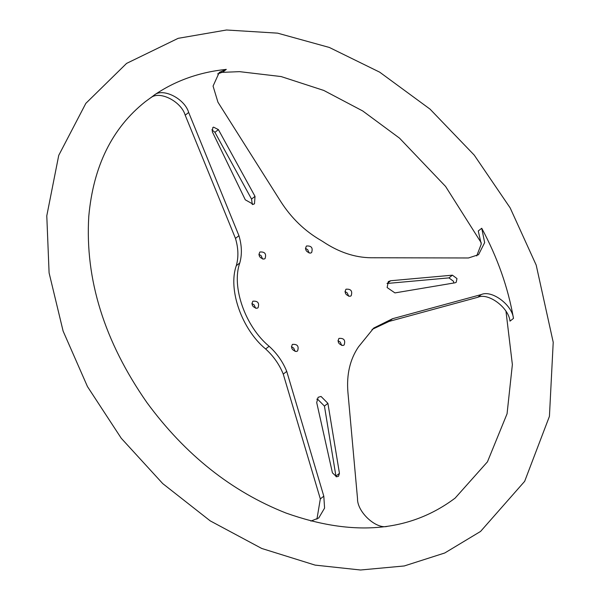 <?xml version="1.0" encoding="UTF-8"?>
<svg xmlns="http://www.w3.org/2000/svg" width="600" height="600" viewBox="0 0 600 600"><rect width="100%" height="100%" fill="white"/><g stroke="black" fill="none" stroke-linecap="round" stroke-linejoin="round"><path stroke-width="0.9" d="M217.627 73.898L222.833 72.09L226.305 69.375C199.335 72.15 175.343 80.692 154.328 95.002C162.99 87.66 184.71 98.708 188.67 112.47L238.942 235.688C241.875 245.452 242.153 254.558 239.782 262.98C231.255 286.688 245.347 326.707 269.115 346.267C276.952 353.377 282.825 361.755 286.74 371.4L323.805 496.185L324.585 508.08L318.772 517.95L310.897 521.1M316.935 519.18L320.325 498.9L283.26 374.115C279.353 364.47 273.472 356.093 265.635 348.983C241.875 329.423 227.782 289.41 236.303 265.695C238.673 257.272 238.395 248.175 235.47 238.403L185.197 115.192C181.238 101.422 159.517 90.375 150.855 97.718L154.328 95.002M372.03 329.452L389.07 321.428L477.787 297.285C488.19 292.373 508.627 307.493 510.007 321.127L513.48 318.405C508.118 287.692 497.535 257.64 481.74 228.263L484.658 242.64L478.537 254.692L468.48 257.97L371.077 257.76C354.817 257.572 338.798 252.21 323.01 241.673L320.94 240.39C304.748 231.03 291.36 218.093 280.77 201.585L217.942 102.188L213.06 86.085L219.27 72.412L226.305 69.375M476.7 255.923L481.26 244.087L478.26 230.978L481.74 228.263M453.743 283.013L453.487 281.28L448.935 277.89L387 283.47M295.103 351.413L293.722 348.127L291.405 346.68M255.555 308.22L254.183 304.935L251.865 303.487M341.655 345.42L340.282 342.142L337.957 340.695M309.127 253.042L307.748 249.757L305.43 248.31M252.337 204.593L251.542 199.08L214.928 132.322L211.837 129.803M348.668 296.235L347.288 292.957L344.97 291.51M336.03 476.7L324.435 406.072L317.565 399.165L316.778 399.173M262.567 259.035L261.195 255.75L258.87 254.303M263.798 259.118C259.41 257.858 258.105 255.487 259.882 252.007C264.862 251.625 266.587 253.83 265.043 258.615L263.798 259.118M332.438 472.86L316.71 402.592L318.105 397.29L321.045 396.45L327.907 403.357L339.45 473.34L338.498 476.28L336.66 476.798L332.438 472.86M324.435 406.072L327.907 403.357M349.897 296.325C345.51 295.065 344.205 292.695 345.983 289.207C350.962 288.832 352.688 291.038 351.142 295.815L349.897 296.325M255.015 196.365L254.49 203.76L253.395 204.36L245.303 199.822L212.325 131.775L212.843 127.507L213.525 127.132L218.4 129.608L255.015 196.365L251.542 199.08M310.358 253.132C305.97 251.873 304.665 249.495 306.435 246.015C311.423 245.64 313.14 247.837 311.595 252.623L310.358 253.132M342.885 345.51C338.498 344.25 337.192 341.88 338.97 338.392C343.95 338.017 345.675 340.222 344.13 345L342.885 345.51M256.793 308.303C252.405 307.043 251.093 304.673 252.87 301.192C257.85 300.81 259.575 303.015 258.03 307.8L256.793 308.303M296.332 351.502C291.945 350.243 290.64 347.865 292.41 344.385C297.397 344.01 299.115 346.207 297.57 350.993L296.332 351.502M455.092 282.788L394.942 292.905L387.135 287.55L388.32 281.58L390.66 280.74L452.408 275.175L456.967 278.565L456.225 282.3L455.092 282.788M387.18 283.455L390.66 280.74M283.26 374.115L286.74 371.4M235.47 238.403L238.942 235.688M387.255 526.403C375.855 529.312 357.045 511.74 357.517 498.615L347.918 392.25C346.462 374.565 349.972 359.452 358.455 346.92L373.74 328.058L392.543 318.712L481.26 294.57C491.67 289.657 512.1 304.778 513.48 318.405M335.97 476.055L339.45 473.34M214.928 132.322L218.4 129.608M448.935 277.89L452.408 275.175M320.325 498.9L323.805 496.185M265.635 348.983L269.115 346.267M236.303 265.695L239.782 262.98M185.197 115.192L188.67 112.47M477.787 297.285L481.26 294.57M389.07 321.428L392.543 318.712M481.268 242.843L445.59 186.45L399.533 138.165L362.73 110.97L323.79 90.442L281.123 76.56L239.513 71.648L221.377 72.398M152.355 96.54L145.38 101.64C112.177 127.958 93.315 166.215 88.778 216.397C84.953 279.397 104.333 341.445 146.895 402.54C185.235 454.732 231.608 491.572 286.028 513.053C353.58 537.03 409.957 532.043 455.145 498.09L487.455 461.827L507.067 413.768L512.37 364.56L506.002 311.423M536.19 265.087L510.165 207.9L474.217 155.093L430.043 109.132L379.702 72.172L329.325 47.453L277.582 33.15L226.5 30L178.178 38.325L126.578 63.405L85.838 103.365L58.74 155.363L46.785 215.812L49.095 272.91L63.105 331.072L87.48 386.61L121.275 438.285L162.727 483.592L210.21 520.868L261.728 548.46L315.105 565.11L360.525 570L404.235 565.965L444.75 552.99L480.57 531.428L524.662 481.327L549.428 416.347L553.215 342.27L536.19 265.087"/></g></svg>
